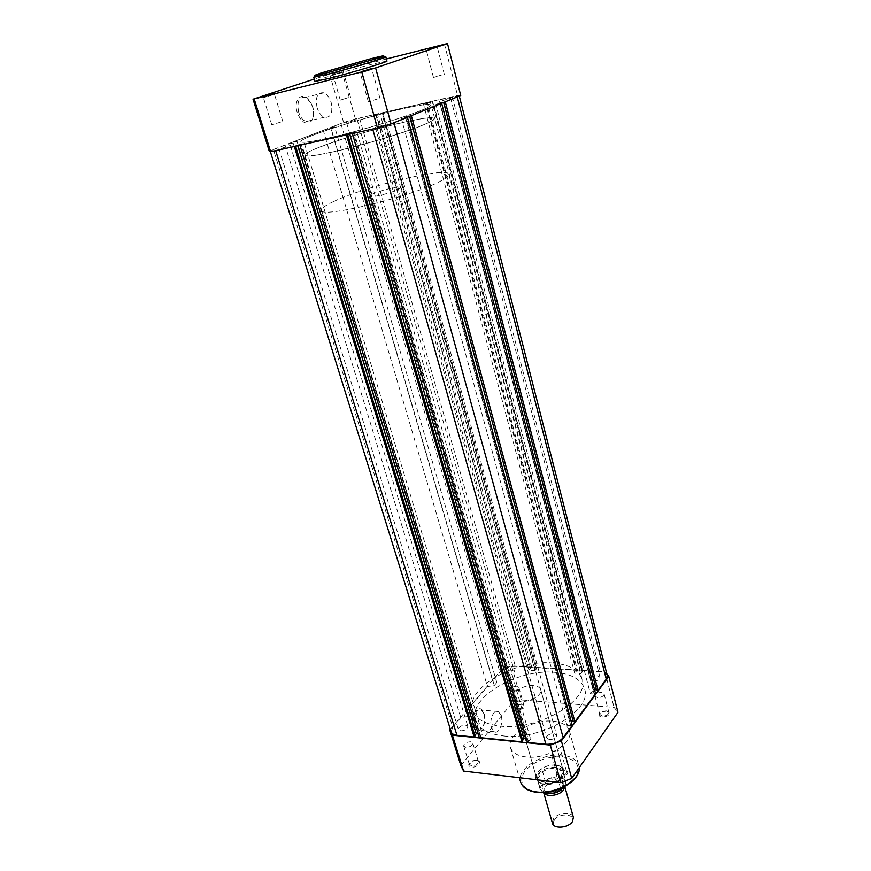 <?xml version="1.0" encoding="UTF-8"?>
<svg xmlns="http://www.w3.org/2000/svg" width="871" height="871" viewBox="0 0 871 871"><rect width="100%" height="100%" fill="white"/><g stroke="black" fill="none" stroke-linecap="round" stroke-linejoin="round"><path stroke-width="0.65" stroke-dasharray="4.36 3.27" d="M272.46 94.928L263.39 97.672L272.46 94.928M369.478 70.192L360.256 72.979L369.478 70.192M434.771 48.025L426.431 50.54L434.771 48.025M334.181 73.338L343.61 70.573L334.181 73.338M341.149 72.173L332.929 74.645L341.149 72.173M312.613 106.981L310.827 102.636C304.393 89.811 292.471 98.14 297.196 112.49C301.181 122.234 305.808 125.206 311.099 121.407C313.723 117.966 314.235 113.165 312.613 106.981M298.622 112.076C296.695 101.613 298.993 96.714 305.514 97.378L311.165 102.996L312.82 107.002C314.3 112.697 313.843 117.139 311.415 120.307L305.863 121.602C302.64 120.165 300.234 116.986 298.622 112.076M317.088 107.612C315.182 97.029 317.458 92.097 323.914 92.805C327.158 94.297 329.576 97.552 331.165 102.56C333.06 113.088 330.762 117.988 324.273 117.269C321.083 115.799 318.688 112.577 317.088 107.612M441.728 74.939L433.475 77.508L441.728 74.939M348.411 97.606L340.267 100.143L348.411 97.606M280.756 122.027L271.785 124.858L280.756 122.027M377.47 98.978L368.357 101.853L377.47 98.978M386.953 61.046L371.286 64.41C349.097 70.083 313.778 80.72 314.943 81.417M331.383 152.229C372.265 143.693 438.265 121.853 434.106 118.543C432.745 116.866 422.903 118.042 404.569 122.082C364.579 130.781 302.455 151.151 304.926 155.103C305.786 156.715 314.605 155.757 331.383 152.229M327.278 138.304C368.226 129.387 434.585 107.83 430.535 105.021C429.24 103.573 419.408 104.945 401.041 109.125C360.997 118.151 298.557 138.271 300.876 141.712C301.671 143.127 310.479 141.984 327.278 138.304C368.226 129.387 434.585 107.83 430.535 105.021C429.24 103.573 419.408 104.945 401.041 109.125C360.997 118.151 298.557 138.271 300.876 141.712C301.671 143.127 310.479 141.984 327.278 138.304M460.737 95.516L457.558 95.429L355.422 118.957L343.61 122.441L269.226 151.119M386.397 58.978L341.617 70.562L314.257 79.076M355.422 118.957L341.617 70.562M444.395 43.975L457.558 95.429M329.619 74.024L343.61 122.441M460.705 730.867C465.125 730.595 467.509 729.147 467.869 726.501L465.55 725.14C461.14 725.412 458.756 726.871 458.396 729.517L460.705 730.867M281.115 148.451L290.337 145.446L281.115 148.451M549.383 739.599C553.912 739.392 556.34 737.922 556.667 735.2L553.912 733.556C549.394 733.774 546.977 735.244 546.661 737.966L549.383 739.599M377.883 126.85L387.257 123.791L377.883 126.85M593.216 681.133C597.386 680.893 599.64 679.609 599.967 677.279L597.223 675.787C593.053 676.027 590.81 677.311 590.484 679.641L593.216 681.133M442.13 100.818L450.634 98.085L442.13 100.818M507.793 675.319C511.876 675.036 514.097 673.751 514.456 671.476L512.115 670.224C508.033 670.507 505.822 671.791 505.463 674.067L507.793 675.319M348.759 122.234L357.143 119.545L348.759 122.234M503.427 735.919C541.131 740.851 592.77 710.083 584.604 689.026C581.262 679.195 571.169 673.61 554.315 672.26C517.33 668.83 467.771 697.791 475.653 719.86C478.658 728.689 487.923 734.046 503.427 735.919C487.923 734.046 478.658 728.689 475.653 719.86C467.771 697.791 517.33 668.83 554.315 672.26C571.169 673.61 581.262 679.195 584.604 689.026C592.77 710.083 541.131 740.851 503.427 735.919M445.288 101.809L459.202 95.712L432.952 101.156L582.655 670.626L581.959 671.53L431.951 101.559L432.952 101.156M607.25 675.526C606.532 673.337 604.191 672.074 600.25 671.748L582.655 670.626M431.951 101.559L432.593 101.406L582.547 671.563L581.959 671.53M582.547 671.563L581.022 673.555L574.664 673.141L423.426 103.889L430.405 102.288L581.022 673.555M432.593 101.406L430.405 102.288M423.426 103.889L425.636 103.007L576.21 671.16L574.664 673.141M576.21 671.16L576.787 671.203L426.278 102.865L425.636 103.007M426.278 102.865L427.28 102.462L577.484 670.3L576.787 671.203M577.484 670.3L536.776 667.73L536.057 668.601L381.759 113.11L382.783 112.707L536.776 667.73M427.28 102.462L382.783 112.707M381.759 113.11L382.369 112.969L536.057 668.601M536.612 668.634L535.023 670.572L380.104 113.861L382.369 112.969M528.958 670.18L530.559 668.253L375.771 114.493L373.496 115.375L528.958 670.18L535.023 670.572M373.496 115.375L380.104 113.861M530.559 668.253L376.37 114.351L375.771 114.493M376.37 114.351L377.404 113.949L531.833 667.415L531.114 668.286M531.833 667.415L515.382 666.369C508.98 666.359 503.819 668.264 499.9 672.096L492.583 680.61L330.555 127.547L340.942 123.551L499.9 672.096M377.404 113.949L359.516 118.064L340.942 123.551M330.555 127.547L334.704 126.883L496.818 682.483L492.583 680.61M496.818 682.483L494.271 685.477L487.466 686.577L323.261 130.367L331.067 128.287L494.271 685.477M334.704 126.883L331.067 128.287M297.044 141.45L470.525 713.316L467.803 716.506L293.113 142.964L297.044 141.45L292.939 142.06L466.268 711.226L487.466 686.577M292.939 142.06L323.261 130.367M470.525 713.316L466.268 711.226M467.803 716.506L460.803 717.595L285.057 145.098L293.113 142.964M285.057 145.098L273.396 149.594L452.724 726.991L460.803 717.595M452.724 726.991L451.167 731.89M273.396 149.594L270.239 151.249L275.682 150.629M275.661 150.563L294.311 146.48M294.289 146.415L295.596 146.186M295.519 145.936L294.888 146.078L474.989 736.017M294.888 146.078L297.566 145.032L297.773 145.707M478.223 733.937L482.578 734.362L304.436 143.497L297.566 145.032M304.436 143.497L301.758 144.542L480.748 736.594L482.578 734.362M480.748 736.594L480.161 736.539L301.126 144.684L301.758 144.542M479.322 737.552L480.161 736.539M346.44 134.863L299.918 145.228M299.907 145.163L301.126 144.684M346.429 134.798L347.692 134.591M347.616 134.319L346.952 134.472L522.175 740.753L522.785 740.807M522.175 740.753L522.6 740.198M346.952 134.472L349.565 133.426L349.772 134.123M530.581 739.12L528.817 741.417L354.236 132.849L356.849 131.804L530.581 739.12L526.334 738.706M356.849 131.804L349.565 133.426M528.817 741.417L528.207 741.352L353.561 133.002L354.236 132.849M527.401 742.397L528.207 741.352M407.41 117.258L393.932 122.648L372.679 128.952L352.385 133.546M352.374 133.481L353.561 133.002M572.247 725.358L570.679 725.216L405.668 117.552L407.388 117.16M405.668 117.552L570.679 725.216M570.374 725.63L566.945 725.314L570.211 720.916L406.256 116.616L401.433 118.576L566.945 725.314M405.222 117.727L401.433 118.576M406.256 116.616L410.023 115.767L573.216 721.177M571.06 720.992L570.211 720.916M410.023 115.767L409.686 116.333M409.588 115.952L411.33 115.658M411.308 115.56L441.662 103.29M595.568 693.719L594.033 693.61L439.953 103.584L441.641 103.192M439.953 103.584L594.033 693.61M593.75 693.991L590.396 693.741L435.838 104.596L439.539 103.747M596.417 689.832L443.981 101.94L440.291 102.789L593.456 689.625L590.396 693.741M440.291 102.789L435.838 104.596M594.512 689.701L593.456 689.625M445.266 101.722L443.579 102.103M543.885 792.741L543.384 791.674L544.397 787.449C548.48 781.145 563.385 779.806 564.55 785.686L564.691 786.6M573.39 817.336C572.171 811.282 557.386 812.501 553.401 818.925L552.443 823.258M554.566 819.916C559.563 811.968 577.495 814.341 571.79 822.278C566.771 830.401 548.621 827.809 554.566 819.916M562.71 786.633C557.005 795.441 536.732 792.871 543.504 784.314C549.176 775.723 569.177 778.021 562.71 786.633M371.971 194.32C379.702 190.477 401.096 185.349 400.976 187.396L398.395 189.377C390.829 193.22 368.956 198.468 369.217 196.389L371.971 194.32M545.202 793.056C541.729 791.913 540.129 789.943 540.412 787.155L539.835 787.449L537.342 778.718L538.289 774.134C543.45 766.328 562.122 764.596 563.559 771.858L563.591 774.243L562.35 776.921L563.711 774.123L565.965 781.527C562.067 775.811 555.088 775.386 545.05 780.242L544.68 781.254C552.508 775.223 567.021 776.867 565.769 783.769L566.128 782.746M317.73 147.874C350.578 134.308 434.324 113.012 434.106 118.543C434.335 119.632 431.036 121.635 424.21 124.553C393.964 137.945 302.215 161.277 304.926 155.103C304.774 153.786 309.042 151.38 317.73 147.874M333.724 201.495C365.504 186.154 448.38 166.274 448.805 174.276C449.175 175.877 446.061 178.337 439.463 181.68C410.295 197.096 319.701 218.817 321.595 210.27C321.257 208.354 325.308 205.425 333.724 201.495M540.412 787.155L544.68 781.254M563.265 787.34L565.769 783.769M537.418 779.066L542.666 771.902L545.05 780.242M537.342 778.718L542.666 771.902M560.597 788.571L558.649 781.243L562.35 776.921C558.05 783.628 542.502 786.513 538.202 781.429L536.982 779.371L538.289 774.134L542.491 771.695M558.649 781.243L563.711 774.123M558.627 781.581L563.787 774.319M542.089 771.826C552.268 766.643 559.411 766.948 563.515 772.719L563.668 774.297M558.997 780.873C550.853 785.446 544.081 785.849 538.67 782.104L537.331 778.304M606.739 711.052L602.253 711.814C598.083 714.362 598.083 716.212 602.242 717.366C610.135 715.777 611.627 713.676 606.739 711.052M602.416 716.104L599.781 714.579L602.416 711.455L606.183 710.812L608.84 712.347C608.557 714.666 606.412 715.929 602.416 716.104M564.571 770.291C558.104 769.365 552.758 776.79 559.509 777.411C566.052 778.347 571.332 770.846 564.571 770.291M559.694 776.061L557.059 774.395C557.331 771.673 559.628 770.236 563.951 770.084L566.607 771.75C566.335 774.471 564.027 775.909 559.694 776.061M522.219 704.127L517.036 705.314C513.792 707.677 513.912 709.277 517.374 710.126C524.875 708.613 526.487 706.61 522.219 704.127M517.559 708.929L515.305 707.644L517.276 704.889L521.631 703.888L523.896 705.172C523.58 707.448 521.468 708.7 517.559 708.929M476.829 760.394L472.126 761.243C467.869 763.911 467.618 765.881 471.396 767.144C477.373 768.004 483.046 760.906 476.829 760.394M471.603 765.849L469.382 764.477L472.224 760.895L476.176 760.187L478.419 761.57C478.103 764.215 475.827 765.642 471.603 765.849M473.28 726.403C474.706 730.475 476.775 731.978 479.507 730.889C483.949 727.274 485.43 721.536 483.949 713.676L483.405 712.206C479.409 702.189 469.654 715.614 473.28 726.403M484.265 714.231C485.637 721.493 484.265 726.773 480.182 730.094L477.254 730.072L474.445 725.957C471.908 718.488 476.96 707.143 481.434 710.061L484.265 714.231M556.231 765.348C540.368 763.061 526.65 781.461 543.373 783.116C559.781 785.49 573.02 766.632 556.231 765.348M543.558 781.842C539.606 781.287 537.211 779.763 536.384 777.291C534.271 771.445 546.444 763.845 555.654 765.152C559.683 765.674 562.122 767.209 562.982 769.768C565.094 775.538 552.802 783.247 543.558 781.842M501.184 715.733C503.656 723.191 498.745 734.656 494.249 731.727L491.484 727.579C488.969 720.056 493.955 708.591 498.386 711.531L501.184 715.733M554.304 756.801L551.681 755.19C551.964 752.511 554.283 751.085 558.627 750.9L561.283 752.533C560.989 755.201 558.659 756.627 554.304 756.801M465.909 747.372L463.677 746.033C464.014 743.442 466.301 742.027 470.536 741.787L472.779 743.126C472.441 745.718 470.155 747.133 465.909 747.372M512.453 691.171L510.199 689.93C510.526 687.698 512.66 686.457 516.579 686.196L518.844 687.448C518.506 689.68 516.383 690.921 512.453 691.171M597.604 697.638L594.969 696.158C595.263 693.871 597.419 692.619 601.426 692.412L604.082 693.893C603.777 696.179 601.621 697.431 597.604 697.638M551.779 662.929C568.654 664.203 578.758 669.69 582.078 679.413C590.19 700.23 538.322 730.889 500.542 726.142C485.005 724.345 475.762 719.076 472.779 710.344C464.962 688.515 514.728 659.674 551.779 662.929M553.183 721.221C562.198 722.179 567.62 725.401 569.46 730.878C574.011 743.007 546.465 759.85 526.008 756.975C517.407 755.865 512.224 752.718 510.482 747.558C505.997 735.124 532.943 718.815 553.183 721.221M520.575 701.427C516.568 701.024 514.173 699.685 513.4 697.421C511.419 692.075 524.037 684.693 533.368 685.64C537.461 686.01 539.911 687.361 540.706 689.69C542.698 694.971 529.96 702.462 520.575 701.427M460.846 765.533L511.549 703.572L521.272 699.936L614.055 707.35L617.953 712.315M450.329 729.19L501.685 669.461L511.527 665.825L604.942 671.726L606.782 673.697M604.942 671.726L614.055 707.35M521.272 699.936L511.527 665.825M501.685 669.461L511.549 703.572M313.723 77.269C312.591 76.648 347.954 66.065 370.153 60.328L385.82 56.865C383.959 55.766 378.471 56.561 369.38 59.228C350.784 64.095 322.041 72.184 315.346 75.516M452.299 96.703L600.25 671.748M359.516 118.064L515.382 666.369M539.835 787.449L540.009 788.876L543.646 792.534M562.405 756.823C576.907 759.458 581.305 766.23 575.589 777.128C566.281 787.841 553.379 792.828 536.874 792.098C522.371 788.941 518.343 781.995 524.767 771.26C534.075 761.069 546.618 756.257 562.405 756.823M579.226 767.71L578.888 765.457C576.994 759.784 571.572 756.387 562.622 755.277C542.502 752.533 515.959 769.049 520.586 781.962M263.837 97.628L262.519 96.812M360.79 72.924L359.44 72.043M426.844 50.496L425.592 49.68M333.288 74.612L332.058 73.839M323.914 92.805L305.514 97.378M433.475 77.508L426.431 50.54M340.267 100.143L332.929 74.645M271.785 124.858L263.39 97.672M368.357 101.853L360.256 72.979M448.805 174.276L582.078 679.413M321.595 210.27L472.779 710.344M380.039 98.554L372.026 69.658M282.857 121.679L274.55 94.493M350.578 97.225L343.305 71.705M444.341 74.471L437.373 47.47M324.273 117.269L305.863 121.602M311.415 120.307L311.099 121.407M342.978 71.868L343.61 70.573M436.992 47.644L437.678 46.283M371.547 69.887L372.244 68.428M274.147 94.689L274.79 93.306M290.337 145.446L467.869 726.501M387.257 123.791L556.667 735.2M450.634 98.085L599.967 677.279M357.143 119.545L514.456 671.476M346.527 122.55L505.463 674.067M439.441 101.199L590.484 679.641M375.249 127.177L546.661 737.966M278.949 148.723L458.396 729.517M563.047 784.401C561.784 782.419 559.628 781.548 556.58 781.799C552.312 782.996 552.835 780.427 544.908 786.872L543.994 789.79C544.168 793.873 558.714 792.795 562.187 787.232L563.047 784.401M564.55 785.686L564.789 786.546M400.976 187.396L563.559 771.858M563.515 772.719L566.139 782.811M538.67 782.104L538.202 781.429M537.483 780.089L540.009 788.876L543.439 792.545M369.217 196.389L536.982 779.371M543.384 791.674L543.667 792.643M480.182 730.094L479.507 730.889M494.249 731.727L477.254 730.072M569.46 730.878L579.248 767.689M551.681 755.19L557.059 774.395M463.677 746.033L469.382 764.477M510.199 689.93L515.305 707.644M594.969 696.158L599.781 714.579M513.4 697.421L536.384 777.291M540.706 689.69L562.982 769.768M510.482 747.558L519.334 777.705M604.082 693.893L608.84 712.347M518.844 687.448L523.896 705.172M472.779 743.126L478.419 761.57M561.283 752.533L566.607 771.75M498.386 711.531L481.434 710.061M483.775 712.881L483.405 712.206"/><path stroke-width="1.31" d="M264.446 96.354L274.79 93.306L264.446 96.354M361.813 71.487L372.244 68.428L361.813 71.487M428.173 49.059L437.678 46.283L428.173 49.059M329.674 78.292C352.134 72.598 388.684 61.558 386.953 61.046L385.82 56.865C387.53 57.29 350.915 68.286 328.443 74.046L313.723 77.269L314.943 81.417L329.674 78.292M314.257 79.076L253.047 99.229L269.226 151.119L270.631 151.75L377.459 127.961L391.068 123.922L460.737 95.516L447.487 43.55L386.397 58.978M253.047 99.229L361.77 71.934L375.608 67.927L447.487 43.55M375.608 67.927L391.068 123.922M377.459 127.961L361.77 71.934M254.299 99.348L270.631 151.75M445.288 101.809L598.05 690.355L606.27 679.184L607.25 675.526L459.3 96.093M270.38 151.706L451.167 731.89C451.842 733.785 453.769 734.917 456.948 735.287L474.151 737.029L474.989 736.017L295.596 146.186M294.311 146.48L474.151 737.029M474.826 735.462L476.252 733.741L478.223 733.937M297.773 145.707L476.252 733.741M299.918 145.228L479.322 737.552L521.969 741.852L522.785 740.807L347.692 134.591M346.44 134.863L521.969 741.852M522.6 740.198L523.939 738.466L349.772 134.123M526.334 738.706L523.939 738.466M352.385 133.546L527.401 742.397L545.888 744.27C553.237 744.487 558.997 742.299 563.167 737.683L572.247 725.358L407.41 117.258M573.216 721.177L571.06 720.992M409.686 116.333L573.336 721.624L574.893 721.765L595.568 693.719L441.662 103.29M411.33 115.658L574.893 721.765M596.417 689.832L594.512 689.701M443.677 102.473L596.515 690.246L598.05 690.355M564.691 786.6L563.591 789.801C559.977 795.561 546.553 797.553 543.885 792.741M543.667 792.643L552.443 823.258C553.629 829.301 568.6 828.049 572.487 821.549L573.39 817.336L564.789 786.546M543.646 792.534C549.133 794.396 554.925 793.568 561.011 790.051L563.265 787.34M561.011 790.051L560.597 788.571M606.782 673.697L608.818 676.462L617.953 712.315L571.735 778.424L560.837 782.648L463.568 771.064L460.846 765.533L449.73 729.887L450.329 729.19M608.818 676.462L561.37 740.883L550.32 745.097L452.397 735.189L449.73 729.887M452.397 735.189L463.568 771.064M560.837 782.648L550.32 745.097M561.37 740.883L571.735 778.424M328.835 72.369L378.145 58.15C387.965 54.786 384.928 55.134 369.043 59.206L321.475 72.903C310.697 76.517 313.146 76.332 328.835 72.369M457.253 96.931L606.27 679.184M275.682 150.629L456.948 735.287M372.701 129.017L545.888 744.27M393.953 122.746L563.167 737.683M561.044 790.117C555.774 793.329 550.494 794.308 545.202 793.056M519.334 777.705L520.586 781.962C522.382 787.308 527.554 790.618 536.111 791.87C554.969 794.809 580.674 780.187 579.226 767.71M315.346 75.516L313.723 77.269M561.174 790.139C554.947 793.819 549.035 794.613 543.439 792.545M579.248 767.689C580.815 780.71 555.252 795.245 536.373 792.294C527.761 791.02 522.502 787.569 520.586 781.962"/></g></svg>
